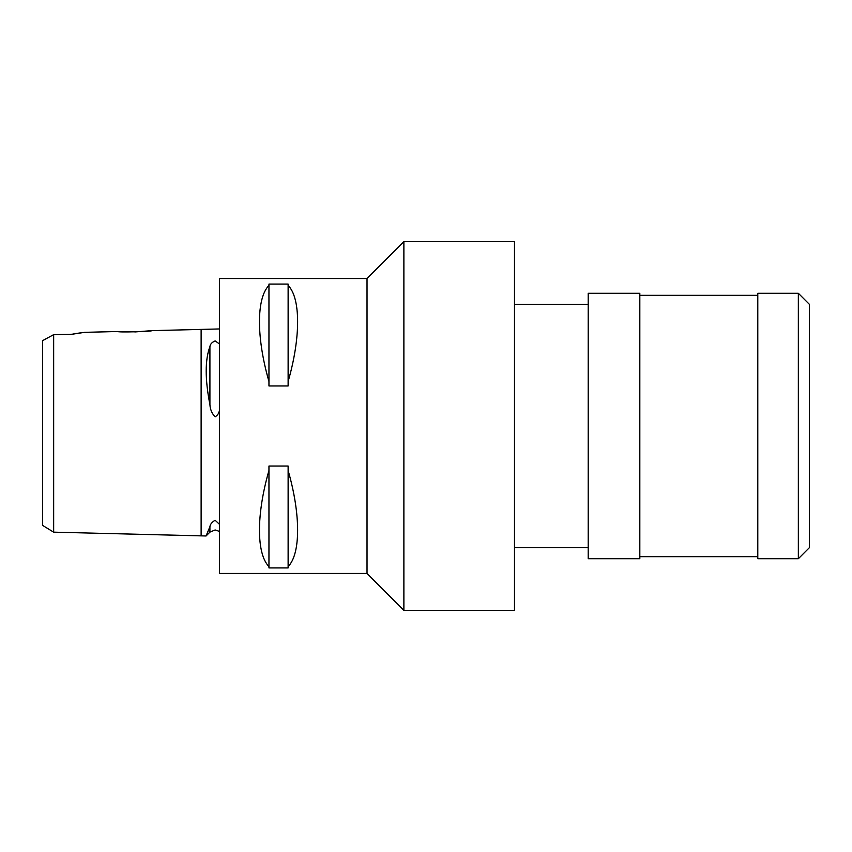 <?xml version="1.0" encoding="UTF-8"?>
<svg xmlns="http://www.w3.org/2000/svg" width="852" height="852" viewBox="0 0 852 852"><rect width="100%" height="100%" fill="white"/><g stroke="black" fill="none" stroke-linecap="round" stroke-linejoin="round"><path stroke-width="1.28" d="M219.55 524.395L215.13 520.274C211.946 522.138 210.21 524.289 209.911 526.706L206.056 535.983L53.655 532.159L42.6 525.396L42.6 340.63L53.655 334.655L53.655 532.159M219.55 328.947L151.72 330.651L134.808 331.95M219.55 343.995L215.13 340.906C211.946 342.27 210.21 344.187 209.911 346.668C204.959 359.863 204.959 379.183 209.911 404.615C210.21 409.535 211.946 413.603 215.13 416.82C217.697 415.35 219.166 412.943 219.55 409.61M53.655 353.974L53.655 344.9M53.655 334.655L72.09 334.24L84.646 332.344L117.81 331.503C116.767 332.482 152.753 331.577 151.72 330.651M798.345 558.72L809.4 547.655L809.4 304.345L798.345 293.28L757.79 293.28L757.79 558.72L798.345 558.72L798.345 293.28M639.82 558.72L639.82 293.28L588.21 293.28L588.21 558.72L639.82 558.72M514.48 610.33L514.48 241.67L403.88 241.67L403.88 610.33L514.48 610.33M367.02 573.46L219.55 573.46L219.55 278.54L367.02 278.54L367.02 573.46L403.88 610.33M268.955 567.922L268.955 566.58C256.303 553.8 256.303 514.299 268.955 470.517L268.955 466.033L288.125 466.033L288.125 470.517C300.777 514.299 300.777 553.8 288.125 566.58L288.125 567.922L268.955 567.922M72.09 334.24L74.049 333.888M76.435 333.483L80.333 332.887M209.911 526.706L209.911 532.117L206.056 535.983L207.664 532.372M42.6 426L42.6 500.827M268.955 385.967L268.955 381.483C256.303 337.701 256.303 298.2 268.955 285.42L268.955 284.078L288.125 284.078L288.125 285.42C300.777 298.2 300.777 337.701 288.125 381.483L288.125 385.967L268.955 385.967M288.125 470.517L288.125 566.58M268.955 470.517L268.955 566.58M288.125 285.42L288.125 381.483M268.955 285.42L268.955 381.483M201.125 329.415L201.125 535.855M209.911 346.668L209.911 404.615M209.911 532.117L215.13 529.955L219.55 531.435M757.79 556.686L639.82 556.686M588.21 547.655L514.48 547.655M367.02 278.54L403.88 241.67M588.21 304.345L514.48 304.345M757.79 295.314L639.82 295.314"/></g></svg>
